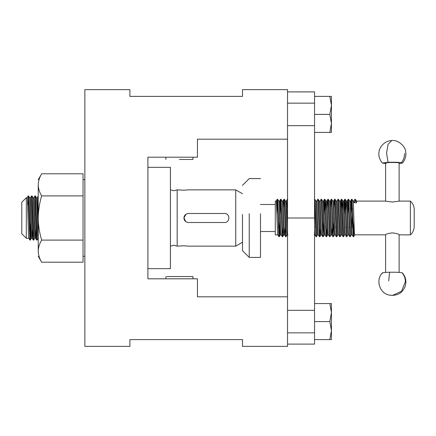 <?xml version="1.0" encoding="UTF-8"?>
<svg xmlns="http://www.w3.org/2000/svg" width="436" height="436" viewBox="0 0 436 436"><rect width="100%" height="100%" fill="white"/><g stroke="black" fill="none" stroke-linecap="round" stroke-linejoin="round"><path stroke-width="0.65" d="M84.851 89.642L84.851 346.358L129.89 346.358L129.89 339.6L242.487 339.6L242.487 346.358L287.526 346.358L287.526 296.818L197.448 296.818L197.448 278.8L147.908 278.8L147.908 157.2L197.448 157.2L197.448 139.182L287.526 139.182L287.526 89.642L242.487 89.642L242.487 96.4L129.89 96.4L129.89 89.642L84.851 89.642M399.131 201.11L399.131 162.999L398.471 162.77C395.065 162.138 382.198 162.623 386.274 163.233L385.615 162.999L385.615 201.11M399.131 163.593L402.417 163.059L401.469 162.661C398.281 162.246 393.806 162.121 388.045 162.285L382.328 163.059L385.615 163.593M192.946 278.8L192.946 276.549L166.808 276.549M287.526 91.892L314.547 91.892L314.547 103.152L287.526 103.152M314.547 103.152L314.547 125.672L287.526 125.672M314.547 125.672L314.547 218L287.526 218L287.526 296.818M287.526 139.182L287.526 218M314.547 218L314.547 310.328L287.526 310.328M314.547 310.328L314.547 332.848L287.526 332.848M314.547 332.848L314.547 344.108L287.526 344.108M249.239 213.727L249.239 257.409L242.487 250.651L242.487 214.458M260.499 213.727L260.499 257.409L249.239 257.409M352.964 201.165C353.525 198.402 354.092 234.154 354.653 234.835L385.615 234.835C386.018 234.061 388.269 233.413 392.373 232.895C396.477 233.413 398.733 234.061 399.131 234.835L410.39 234.89L410.39 201.165M399.131 201.165L392.373 202.037L385.615 201.165M276.119 201.165C276.68 198.402 277.247 234.154 277.808 234.835L278.904 236.715L279.65 221.515M277.846 234.89L275.274 234.89L275.274 201.165M356.343 201.165L356.626 202.751L355.569 201.1L355.149 201.1L354.092 202.751L356.626 202.751M353.809 201.165L354.092 202.751M350.43 201.165C350.996 198.402 351.558 234.154 352.119 234.835L351.274 234.835C350.713 234.154 350.152 198.402 349.585 201.165M347.056 201.165C347.617 198.402 348.179 234.154 348.74 234.835L349.841 236.715L350.053 235.293M345.519 214.485L346.211 201.165L347.094 201.11M346.211 201.165C346.773 198.402 347.334 234.154 347.895 234.835L348.784 234.89M343.677 201.165C344.238 198.402 344.8 234.154 345.367 234.835L346.462 236.715L346.675 235.293M343.715 201.11L342.87 201.11L341.84 199.306L343.464 236.661L344.593 234.862M342.14 214.485L342.832 201.165C343.394 198.402 343.955 234.154 344.522 234.835L345.405 234.89M340.298 201.165C340.859 198.402 341.426 234.154 341.988 234.835L341.143 234.835C340.581 234.154 340.015 198.402 339.453 201.165M336.919 201.165C337.48 198.402 338.047 234.154 338.608 234.835L339.704 236.715L340.156 236.694L341.214 234.862M336.074 201.165C336.636 198.402 337.202 234.154 337.764 234.835L338.652 234.89M333.54 201.165C334.107 198.402 334.668 234.154 335.23 234.835L336.325 236.715L336.777 236.694L337.835 234.862M333.584 201.11L332.766 201.138L331.709 199.306L333.333 236.661L334.456 234.862M332.695 201.165C333.262 198.402 333.823 234.154 334.385 234.835L335.273 234.89M330.166 201.165C330.728 198.402 331.289 234.154 331.851 234.835L332.951 236.715L333.698 221.515M329.322 201.165C329.883 198.402 330.444 234.154 331.011 234.835L331.894 234.89L332.406 227.805M326.787 201.165C327.349 198.402 327.91 234.154 328.477 234.835L329.572 236.715L329.785 235.293M325.251 214.485L325.943 201.165C326.504 198.402 327.065 234.154 327.632 234.835L328.515 234.89M323.408 201.165C323.97 198.402 324.537 234.154 325.098 234.835L326.193 236.715L326.406 235.293M322.564 201.165C323.125 198.402 323.692 234.154 324.253 234.835L325.136 234.89M320.029 201.165C320.596 198.402 321.158 234.154 321.719 234.835L322.814 236.715L323.267 236.694L324.324 234.862M319.185 201.165C319.752 198.402 320.313 234.154 320.874 234.835L321.763 234.89M316.65 201.165C317.217 198.402 317.779 234.154 318.34 234.835L319.441 236.715L319.653 235.293M315.806 201.165C316.373 198.402 316.934 234.154 317.495 234.835L318.384 234.89M314.547 229.074L314.966 234.835L316.062 236.715L316.274 235.293M285.449 201.11L286.294 201.11L286.675 205.149L287.526 229.074M285.406 201.165C285.972 198.402 286.534 234.154 287.095 234.835L287.983 234.89M282.877 201.165C283.438 198.402 284 234.154 284.561 234.835L285.662 236.715L285.874 235.293M282.032 201.165C282.593 198.402 283.155 234.154 283.722 234.835L284.604 234.89L285.117 227.805M279.498 201.165C280.059 198.402 280.62 234.154 281.187 234.835L282.283 236.715L282.495 235.293M278.653 201.165C279.214 198.402 279.776 234.154 280.343 234.835L281.225 234.89M352.675 227.805L352.898 221.521M351.738 229.941L352.501 208.179M349.296 227.805L349.519 221.521M348.898 214.485L349.122 208.179M345.917 227.805L346.14 221.521M342.538 227.805L342.761 221.521M335.785 227.805L336.009 221.521M332.009 214.485L332.232 208.179M325.648 227.805L325.872 221.521M321.872 214.485L322.095 208.179M315.517 227.805L315.74 221.521M284.719 214.485L284.942 208.179M278.359 227.805L278.582 221.521M276.893 214.479L277.661 199.306L279.285 236.661L279.874 227.821M280.272 214.479L281.04 199.306L282.664 236.661L283.253 227.821M284.185 200.707L284.419 199.306L284.773 203.759L286.043 236.661L287.166 234.862M314.372 199.285L314.819 199.306L315.173 203.759L316.443 236.661L317.566 234.862M317.964 200.707L318.198 199.306L318.553 203.759L319.817 236.661L320.411 227.821M321.343 200.707L321.577 199.306L321.932 203.759L323.24 236.715M324.182 214.479L324.951 199.306L326.575 236.661L327.163 227.821M328.095 200.707L328.33 199.306L328.684 203.759L329.954 236.661L331.077 234.862M331.474 200.707L331.709 199.306M334.853 200.707L335.088 199.306L335.442 203.759L336.75 236.715M336.935 201.132L337.993 199.306L338.467 199.306L340.129 236.715M341.606 200.707L341.84 199.306M344.451 214.479L345.219 199.306L346.843 236.661L347.966 234.862M347.83 214.479L348.598 199.306L350.222 236.661L351.345 234.862M351.209 214.479L351.977 199.306L353.596 236.661L354.185 227.821M353.825 201.132L354.904 199.285L355.356 199.306L355.569 201.1M276.669 208.195L277.176 199.339L277.596 203.759L278.882 236.694M280.048 208.195L280.55 199.339L280.975 203.759L282.255 236.694M283.427 208.195L283.929 199.339L284.354 203.759L285.635 236.694M286.806 208.195L287.308 199.339L287.526 200.244M314.547 200.244L316.035 236.694M316.667 201.132L317.751 199.285L318.133 203.759L319.414 236.694M320.046 201.132L321.125 199.285L321.506 203.759L322.793 236.694M323.032 235.293L323.561 221.515M323.959 208.195L324.466 199.339L324.885 203.759L326.172 236.694M327.338 208.195L327.839 199.339L328.264 203.759L329.545 236.694M330.717 208.195L331.218 199.339L331.643 203.759L332.924 236.694M334.096 208.195L334.597 199.339L335.022 203.759L336.303 236.694M338.014 199.285L339.682 236.694M340.848 208.195L341.393 199.285L342.62 230.148L343.045 236.661L343.296 235.293M344.227 208.195L344.729 199.339L345.154 203.759L346.435 236.694M347.606 208.195L348.108 199.339L348.533 203.759L349.814 236.694M350.985 208.195L351.487 199.339L351.907 203.759L353.176 236.661L353.961 221.515M354.904 199.285L355.149 201.1M184.014 217.177L183.938 218C184.221 220.714 185.725 222.218 188.439 222.502L224.469 222.502C230.279 222.752 230.279 213.248 224.469 213.498L188.439 213.498C185.725 213.782 184.221 215.286 183.938 218L183.981 218.638M184.875 220.747L185.714 221.581L183.943 217.766L186.107 214.147L184.728 215.449M170.427 189.851L173.8 190.755L177.18 189.851L177.18 246.149L173.8 245.245L170.427 246.149M180.76 245.969L182.199 245.839M242.487 242.247L235.729 246.149L188.439 246.149L183.938 245.784L177.18 246.149M177.18 189.851L183.938 190.216L188.439 189.851L235.729 189.851L242.487 193.753M26.302 238.269L21.8 233.761L21.8 202.239L26.302 197.731L26.302 238.269L28.836 238.269C28.275 239.517 27.713 196.483 27.146 197.731L26.302 197.731M235.729 246.149L235.729 189.851M32.215 238.269C31.654 239.517 31.087 196.483 30.525 197.731L29.681 197.731C30.242 196.483 30.809 239.517 31.37 238.269L32.215 238.269L32.951 222.202M35.594 238.269C35.033 239.517 34.466 196.483 33.904 197.731L33.06 197.731C33.621 196.483 34.188 239.517 34.749 238.269L35.594 238.269L36.33 222.202M38.237 222.289L37.283 197.731L36.439 197.731C37 196.483 37.561 239.517 38.128 238.269L38.237 238.269M28.945 213.798L29.168 206.326M29.348 229.674L29.572 222.202M35.703 213.798L35.926 206.326M147.908 268.669L170.427 268.669L170.427 167.331L147.908 167.331M188.439 213.498L224.469 213.498M225.047 222.469L224.725 222.496M188.396 222.502L224.469 222.502M185.534 221.439L183.938 218.011L185.671 214.447M27.125 197.753L28.204 195.906L29.871 240.078L30.634 222.202M30.504 197.753L31.583 195.906L32.847 233.625L33.25 240.078L33.479 238.416M33.883 197.753L34.962 195.906L36.226 233.625L36.629 240.078L36.858 238.416M28.133 204.658L28.416 197.584M28.204 195.906L28.645 195.922L29.049 202.375L30.313 240.094L30.858 229.674M31.795 197.584L32.024 195.922L32.428 202.375L33.692 240.094L34.771 238.247M35.169 197.584L35.403 195.922L35.807 202.375L37.071 240.094L38.15 238.247M83.053 173.795L41.66 173.795C39.469 177.403 38.33 181.087 38.237 184.848C38.33 188.614 39.469 192.298 41.66 195.9L83.053 195.9L83.053 173.795M83.053 195.9L83.053 240.1L41.66 240.1C39.463 232.851 38.324 225.488 38.237 218C38.341 210.425 39.48 203.056 41.66 195.9M41.66 240.1C39.469 243.713 38.33 247.392 38.237 251.152C38.33 254.924 39.469 258.603 41.66 262.205L83.053 262.205L83.053 240.1M38.237 184.848C38.237 178.079 38.237 178.079 38.237 184.848L38.237 251.152C38.237 257.921 38.237 257.921 38.237 251.152M314.547 339.6L331.436 339.6L329.829 339.6L331.436 330.597L331.436 339.6M314.547 321.588L329.829 321.588L331.436 330.597L331.436 312.579L329.829 321.588M314.547 303.57L329.829 303.57L331.436 312.579L331.436 303.57L329.829 303.57M314.547 132.43L331.436 132.43L329.829 132.43L331.436 123.421L331.436 132.43M314.547 114.412L329.829 114.412L331.436 123.421L331.436 105.403L329.829 114.412M314.547 96.4L329.829 96.4L331.436 105.403L331.436 96.4L329.829 96.4M382.688 273.219C381.642 272.74 383.947 272.413 389.615 272.233C395.632 272.151 399.779 272.331 402.057 272.783L402.417 272.941C405.9 277.138 406.744 281.792 404.951 286.91C401.888 293.586 396.488 296.284 388.759 294.998C379.593 292.997 375.451 280.026 382.328 272.941M179.43 159.451L192.946 159.451L179.43 159.451M382.328 163.059C374.05 152.856 381.729 140.948 391.866 140.517L388.067 144.272L386.569 153.058L388.045 162.285M404.575 153.565C404.537 156.976 403.502 160.012 401.469 162.661M388.759 294.998L392.373 295.45L401.561 291.297L405.366 281.683C405.327 278.272 404.221 275.307 402.057 272.783M388.672 280.953L389.615 272.233M391.866 140.517C399.801 139.782 405.84 148.322 405.562 151.09C406.483 155.412 405.436 159.402 402.417 163.059M165.92 276.549L165.92 278.8M242.487 185.349L249.239 178.591L260.499 178.591M410.39 234.89C412.865 232.633 414.135 229.816 414.2 226.442L414.2 209.58M398.995 201.11L410.39 201.11C412.865 203.367 414.135 206.184 414.2 209.558M275.274 204.489L260.499 204.489M276.162 201.11L275.274 201.11M385.751 201.11L356.381 201.11M353.852 201.11L353.007 201.11M350.473 201.11L349.628 201.11M340.336 201.11L339.497 201.11M336.963 201.11L336.118 201.11M330.205 201.11L329.36 201.11M326.826 201.11L325.981 201.11M323.452 201.11L322.607 201.11M320.073 201.11L319.228 201.11M316.694 201.11L315.849 201.11M282.915 201.11L282.07 201.11M279.536 201.11L278.691 201.11M315.005 234.89L314.16 234.89M275.274 231.511L260.499 231.511M277.639 199.285L277.214 199.285M279.329 236.715L278.904 236.715M281.013 199.285L280.593 199.285M282.702 236.715L282.283 236.715M284.392 199.285L283.972 199.285M286.081 236.715L285.662 236.715M287.771 199.285L287.351 199.285M316.482 236.715L316.062 236.715M318.171 199.285L317.751 199.285M319.861 236.715L319.441 236.715M321.55 199.285L321.125 199.285M324.929 199.285L324.504 199.285M326.618 236.715L326.193 236.715M328.303 199.285L327.883 199.285M329.992 236.715L329.572 236.715M331.682 199.285L331.262 199.285M333.371 236.715L332.951 236.715M335.061 199.285L334.641 199.285M341.819 199.285L341.393 199.285M343.508 236.715L343.083 236.715M345.192 199.285L344.772 199.285M346.882 236.715L346.462 236.715M348.571 199.285L348.151 199.285M350.261 236.715L349.841 236.715M351.95 199.285L351.53 199.285M353.64 236.715L353.215 236.715M277.192 199.306L276.13 201.132M280.566 199.306L279.509 201.132M283.945 199.306L282.888 201.132M287.324 199.306L286.267 201.132M324.482 199.306L323.419 201.132M327.856 199.306L326.798 201.132M331.235 199.306L330.177 201.132M334.614 199.306L333.556 201.132M341.372 199.306L340.309 201.132M343.056 236.694L341.998 234.868M344.745 199.306L343.688 201.132M348.124 199.306L347.067 201.132M351.503 199.306L350.446 201.132M353.193 236.694L352.135 234.868M278.724 201.138L277.661 199.306M280.413 234.862L279.351 236.694M282.097 201.138L281.04 199.306M283.787 234.862L282.73 236.694M285.476 201.138L284.419 199.306M315.877 201.138L314.819 199.306M319.256 201.138L318.198 199.306M320.945 234.862L319.888 236.694M322.635 201.138L321.577 199.306M326.014 201.138L324.951 199.306M327.703 234.862L326.64 236.694M329.387 201.138L328.33 199.306M336.145 201.138L335.088 199.306M339.524 201.138L338.467 199.306M346.277 201.138L345.219 199.306M349.656 201.138L348.598 199.306M353.035 201.138L351.977 199.306M354.724 234.862L353.667 236.694M356.414 201.138L355.356 199.306M385.615 272.407L385.615 234.835M399.131 272.407L399.131 234.835M29.893 240.094L30.313 240.094M31.583 195.906L32.002 195.906M33.272 240.094L33.692 240.094M34.962 195.906L35.381 195.906M36.646 240.094L37.071 240.094M37.262 197.753L38.319 195.922M35.572 238.247L36.629 240.078M32.193 238.247L33.25 240.078M28.814 238.247L29.871 240.078M28.645 195.922L29.703 197.753M30.335 240.078L31.392 238.247M32.024 195.922L33.082 197.753M35.403 195.922L36.461 197.753M84.851 179.719L83.053 179.719M84.851 256.281L83.053 256.281M38.237 179.719L41.66 173.795M38.237 256.281L41.66 262.205M192.946 159.451L192.946 157.2M165.92 159.451L165.92 157.2"/></g></svg>
